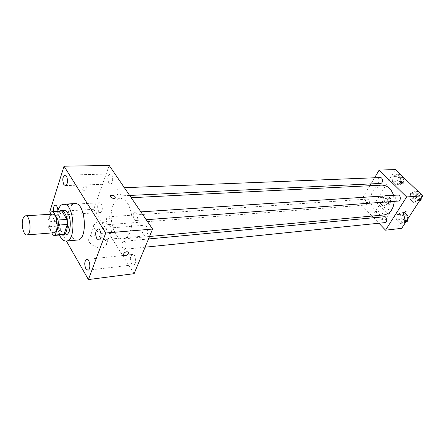 <?xml version="1.0" encoding="UTF-8"?>
<svg xmlns="http://www.w3.org/2000/svg" width="445" height="445" viewBox="0 0 445 445"><rect width="100%" height="100%" fill="white"/><g stroke="black" fill="none" stroke-linecap="round" stroke-linejoin="round"><path stroke-width="0.33" stroke-dasharray="2.23 1.67" d="M53.851 232.763C50.463 233.352 47.721 223.112 49.706 217.427C50.385 215.369 51.325 214.273 52.527 214.14M62.767 234.749L61.783 234.632L56.954 226.177L48.327 226.811L51.754 232.93M50.257 214.279L47.876 221.86L48.327 226.811M50.986 211.959L59.669 211.436L56.504 221.26L47.876 221.86M59.669 211.436L61.071 210.913M56.954 226.177L56.504 221.26M59.697 210.991C54.49 213.867 55.831 232.752 61.393 234.86M65.665 234.904C61.06 235.694 57.383 222.216 60.075 214.713C60.998 211.976 62.278 210.524 63.919 210.346M61.783 234.632L53.105 235.344M59.402 235.027C56.22 227.239 55.658 219.268 57.705 211.114M77.519 240.033C70.488 241.229 64.942 221.298 69.025 210.146C70.438 206.035 72.407 203.855 74.932 203.593M57.883 210.552C57.844 213.422 57.199 215.018 55.948 215.341L54.373 214.151L53.483 211.364M50.541 213.378L66.361 241.023M131.486 263.396C129.718 259.018 130.057 256.036 132.51 254.445C135.892 253.806 137.038 264.63 133.595 264.775L131.486 263.396M98.64 211.397C97.032 207.181 97.383 204.311 99.697 202.787C102.723 202.375 103.351 212.582 100.297 212.526L98.64 211.397M108.825 182.945C107.128 178.573 107.54 175.591 110.054 173.995C113.247 173.661 113.664 184.163 110.449 184.019L108.825 182.945M143.245 234.565C141.365 230.015 141.771 226.911 144.458 225.248C148.057 224.686 148.98 235.822 145.337 235.883L143.245 234.565M109.197 165.445L93.723 209.306L49.718 211.942M93.723 209.306L134.106 273.681M105.849 240.962C103.168 236.156 92.899 233.903 89.829 237.502C84.122 242.792 100.737 251.759 105.637 246.018C106.917 244.589 106.984 242.903 105.849 240.962M110.922 227.428C108.174 222.639 97.805 220.286 94.735 223.813C89.022 228.986 105.86 238.058 110.755 232.429C112.029 231.027 112.084 229.359 110.922 227.428M114.053 198.509L115.261 198.081M86.981 188.369L86.575 186.817C83.465 186.538 82.219 187.623 82.848 190.082C84.544 190.716 85.924 190.143 86.981 188.369L86.575 186.822C83.465 186.538 82.225 187.629 82.853 190.087C84.55 190.716 85.924 190.148 86.981 188.369M123.61 253.939C124.806 252.093 126.263 251.425 127.982 251.926L127.982 251.931M122.776 248.304C121.819 246.502 121.641 244.617 122.242 242.653L123.588 241.323C126.18 240.873 126.953 249.267 124.327 249.334L122.776 248.304M117.775 195.066C116.824 193.358 116.651 191.484 117.246 189.448L118.737 187.94C121.34 187.634 121.752 196.034 119.138 195.956L117.775 195.066M133.556 213.722L135.063 212.254C137.816 211.864 138.423 220.498 135.642 220.498C133.506 219.641 132.81 217.383 133.556 213.722M107.189 223.668C105.888 220.314 106.166 218.028 108.013 216.815C109.932 217.638 110.56 219.786 109.898 223.251L108.574 224.608L107.189 223.668M112.963 205.646C114.738 201.023 117.191 198.565 120.317 198.264C126.547 199.143 130.441 205.673 131.993 217.855C132.176 230.132 129.25 237.146 123.204 238.898C114.526 240.317 107.862 218.139 112.963 205.646M383.79 214.98C373.956 216.37 366.947 200.105 373.121 190.727C375.274 187.273 378.128 185.404 381.671 185.126M393.536 195.333L394.259 201.357M369.128 203.849C369.984 201.257 369.328 199.683 367.158 199.126C364.294 199.188 364.733 205.245 367.576 204.895L369.128 203.849M398.219 201.068C395.861 200.5 395.149 198.87 396.083 196.167L397.802 195.055M380.403 183.446C378.211 182.873 377.555 181.287 378.445 178.684L380.175 177.555M384.764 222.628C382.427 222.094 381.71 220.475 382.6 217.783L384.152 216.748M374.584 177.772L370.946 183.896M369.862 185.715L359.588 203.009L372.059 216.053M373.672 217.739L378.918 223.229M400.033 223.435L404.077 221.627L404.644 216.264L401.156 212.76L397.14 214.607L396.584 219.919L400.033 223.435L404.077 221.627L404.644 216.264L401.156 212.76L397.14 214.607L396.584 219.919L400.033 223.435L403.309 223.084L405.829 221.966M395.933 185.159L399.949 183.151L400.506 177.75L397.04 174.407L393.057 176.459L392.507 181.81L395.933 185.159L399.949 183.151L400.506 177.75L397.04 174.407L393.057 176.459L392.507 181.81L395.933 185.159L399.221 184.992L403.231 182.99L403.793 177.644M395.394 169.59L375.78 201.835L401.69 228.346M413.566 202.397L417.76 200.439L418.356 194.943L414.74 191.461L410.574 193.458L409.99 198.904L413.566 202.397L417.76 200.439L418.356 194.943L414.74 191.461L410.574 193.458L409.99 198.904L413.566 202.397L416.837 202.141L419.451 200.929M383.017 206.085L386.883 204.222L387.417 198.954L384.068 195.589L380.23 197.491L379.707 202.714L383.017 206.085L386.883 204.222L387.417 198.954L384.068 195.589L380.23 197.491L379.707 202.714L383.017 206.085L386.299 205.824L390.165 203.971L390.704 198.72L387.356 195.377L383.518 197.268L382.995 202.469L386.299 205.824M375.78 201.835L359.588 203.009M376.503 211.447L375.102 211.987C372.053 214.462 383.451 222.161 385.96 219.296C388.452 217.299 380.653 210.863 376.503 211.447M379.279 186.266L379.346 184.987C377.538 185.248 376.709 186.143 376.859 187.662C377.633 187.868 378.439 187.401 379.279 186.266L379.346 184.987C377.538 185.254 376.709 186.143 376.859 187.662C377.633 187.868 378.439 187.401 379.279 186.266M403.387 214.318L403.582 213.116C404.472 211.959 405.295 211.47 406.057 211.636L406.124 211.692M382.65 201.44L381.254 201.958C378.233 204.361 389.764 212.087 392.24 209.295C394.709 207.353 386.8 200.912 382.65 201.44M403.153 183.824L403.098 183.891C401.429 183.935 400.361 183.268 399.888 181.888M385.064 198.832L386.638 197.797C389.458 197.463 389.881 203.337 387.044 203.41C384.869 202.881 384.207 201.357 385.064 198.832M390.165 203.971L386.883 204.222M390.704 198.72L387.417 198.954M387.356 195.377L384.068 195.589M383.518 197.268L380.23 197.491M382.995 202.469L379.707 202.714M386.371 198.737L387.94 197.708C390.76 197.374 391.188 203.237 388.346 203.315C386.177 202.787 385.515 201.262 386.371 198.737M407.559 219.285L407.915 215.947L404.427 212.46L400.417 214.301L399.86 219.591L403.309 223.084M402.03 215.925L403.582 214.918C406.507 214.496 407.136 220.481 404.182 220.637C401.852 220.119 401.134 218.551 402.03 215.925M406.185 221.41L404.077 221.627M407.915 215.947L404.644 216.264M404.427 212.46L401.156 212.76M400.417 214.301L397.14 214.607M399.86 219.591L396.584 219.919M403.331 215.803L404.883 214.796C407.809 214.373 408.438 220.342 405.484 220.503C403.153 219.991 402.436 218.423 403.331 215.803M400.328 174.29L396.345 176.331L395.8 181.655L399.221 184.992M397.947 177.883L399.682 176.776C402.619 176.515 402.842 182.517 399.894 182.511C397.708 181.955 397.062 180.414 397.947 177.883M403.231 182.99L399.949 183.151M403.76 177.616L400.506 177.75M400.294 174.29L397.04 174.407M396.345 176.331L393.057 176.459M395.8 181.655L392.507 181.81M399.254 177.828L400.99 176.726C403.926 176.465 404.149 182.456 401.201 182.45C399.015 181.894 398.364 180.353 399.254 177.828M421.254 198.147L421.626 194.76M418.016 191.255L413.85 193.252L413.266 198.665L416.837 202.141M415.519 194.865L417.238 193.781C420.297 193.436 420.72 199.549 417.644 199.627C415.296 199.082 414.59 197.497 415.519 194.865M419.874 200.283L417.76 200.439M421.593 194.726L418.356 194.943M417.977 191.261L414.74 191.461M413.85 193.252L410.574 193.458M413.266 198.665L409.99 198.904M416.82 194.782L418.539 193.697C421.593 193.353 422.016 199.449 418.945 199.532C416.598 198.987 415.891 197.408 416.82 194.782M87.865 270.237L133.595 264.775M86.764 259.413L132.51 254.445M55.948 215.341L100.297 212.526M55.308 205.167L99.697 202.787M65.354 185.621L110.449 184.019M64.903 175.141L110.054 173.995M98.846 240.1L145.337 235.883M97.933 228.953L144.458 225.248M105.637 246.018L110.755 232.429M89.829 237.502L94.735 223.813M131.214 197.714L120.317 198.264M149.526 236.484L123.204 238.898M108.574 224.608L367.576 204.895M108.013 216.815L367.158 199.126M140.876 211.876L135.063 212.254M146.221 219.713L135.642 220.498M124.389 187.712L118.737 187.94M129.667 195.45L119.138 195.956M148.491 238.976L123.588 241.323M145.081 247.203L124.327 249.334M381.254 201.958L375.102 211.987M392.24 209.295L385.96 219.296M387.94 197.708L386.638 197.797M388.346 203.315L387.044 203.41M404.883 214.796L403.582 214.918M405.484 220.503L404.182 220.637M400.99 176.726L399.682 176.776M401.201 182.45L399.894 182.511M418.539 193.697L417.238 193.781M418.945 199.532L417.644 199.627"/><path stroke-width="0.67" d="M22.851 219.174C23.49 217.065 24.386 215.947 25.537 215.814C30.499 214.996 31.923 235.021 26.895 234.916C23.646 235.5 20.976 224.992 22.851 219.174M25.537 215.814L52.527 214.14C57.7 213.322 59.085 232.841 53.851 232.763L26.895 234.916M51.754 232.93L53.105 235.344L55.291 235.021L58.523 225.092L58.061 220.014L53.161 211.514L50.986 211.959L50.257 214.279M58.061 220.014L66.817 219.418L61.866 210.997L53.161 211.514M52.371 211.431L61.866 210.997M66.817 219.418L67.278 224.452L58.523 225.092M54.079 235.466L62.767 234.749L63.997 234.309L67.278 224.452M61.393 234.86L62.801 235.144C67.629 235.305 69.164 219.997 64.914 213.405C63.718 211.436 62.434 210.474 61.048 210.518L59.697 210.991M61.048 210.518L63.919 210.346C65.309 210.301 66.6 211.258 67.796 213.227C72.057 219.802 70.51 235.066 65.665 234.904L62.801 235.144M63.997 234.309L55.291 235.021M57.705 211.114L57.8 210.808C59.185 206.658 61.121 204.455 63.607 204.199C74.076 202.575 76.818 241.162 66.227 241.04C63.657 241.129 61.382 239.121 59.402 235.027M63.607 204.199L74.932 203.593C85.562 201.98 88.271 240.133 77.519 240.033L66.227 241.04M85.852 268.763C84.138 264.169 84.444 261.054 86.764 259.413C89.979 258.784 91.136 270.126 87.865 270.237L85.852 268.763M53.483 211.364C53.161 207.798 53.773 205.735 55.308 205.167C56.776 205.457 57.633 207.253 57.883 210.552M63.802 184.491C62.167 179.919 62.534 176.798 64.903 175.141C67.929 174.802 68.391 185.782 65.354 185.621L63.802 184.491M96.843 238.704C95.024 233.925 95.386 230.671 97.933 228.953C101.36 228.391 102.317 240.072 98.846 240.1L96.843 238.704M66.361 241.023L88.41 279.555L105.721 233.013L64.035 166.202L49.718 211.942L50.541 213.378M105.721 233.013L152.602 229.064L134.106 273.681L88.41 279.555M152.602 229.064L109.197 165.445L64.035 166.202M114.053 198.509L115.261 198.081C115.205 195.817 113.664 194.993 110.633 195.605C110.149 197.146 111.289 198.114 114.053 198.509C111.289 198.114 110.149 197.146 110.633 195.611L110.633 195.605C113.664 194.993 115.205 195.817 115.261 198.081M123.61 253.945C124.806 252.098 126.263 251.425 127.982 251.931C129.94 253.071 125.713 256.754 123.949 255.441L123.61 253.945M127.982 251.926C129.94 253.071 125.713 256.748 123.949 255.441L123.61 253.939M131.214 197.714L381.671 185.126C387.267 185.242 391.227 188.647 393.536 195.333M394.259 201.357C393.43 209.295 389.937 213.839 383.79 214.98L149.526 236.484M140.876 211.876L397.802 195.055C400.867 194.704 401.301 200.99 398.219 201.068L146.221 219.713M124.389 187.712L380.175 177.555C383.117 177.288 383.351 183.451 380.403 183.446L129.667 195.45M148.491 238.976L384.152 216.748C387.083 216.326 387.723 222.472 384.764 222.628L145.081 247.203M378.918 223.229L385.559 230.176L406.613 196.951L379.162 170.068L374.584 177.772M370.946 183.896L369.862 185.715M372.059 216.053L373.672 217.739M385.559 230.176L401.69 228.346L422.75 195.839L406.613 196.951M422.75 195.839L395.394 169.59L379.162 170.068M399.888 181.888L400.322 181.694C402.163 182.116 403.092 182.851 403.098 183.891C401.301 183.88 400.25 183.195 399.938 181.821L400.322 181.694C402.046 182.061 402.986 182.767 403.153 183.824M403.582 213.116C404.472 211.959 405.3 211.47 406.057 211.636C406.129 213.127 405.262 214.039 403.454 214.373L403.582 213.116M406.124 211.692C406.046 213.222 405.15 214.117 403.454 214.373L403.387 214.318M405.829 221.966L407.347 221.287L407.559 219.285M407.347 221.287L406.185 221.41M403.793 177.644L400.294 174.29M419.451 200.929L421.031 200.194L421.254 198.147M421.626 194.76L417.977 191.261M421.031 200.194L419.874 200.283"/></g></svg>
